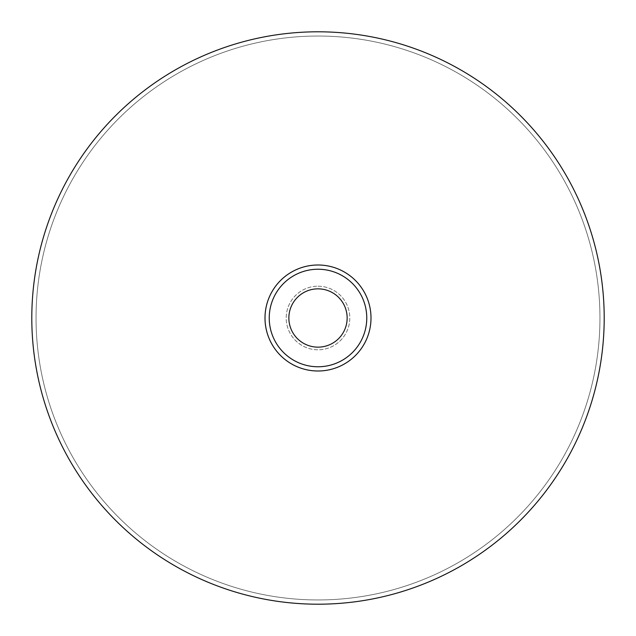 <?xml version="1.0" encoding="UTF-8"?>
<svg xmlns="http://www.w3.org/2000/svg" width="636" height="636" viewBox="0 0 636 636"><rect width="100%" height="100%" fill="white"/><g stroke="black" fill="none" stroke-linecap="round" stroke-linejoin="round"><path stroke-width="0.48" stroke-dasharray="3.18 2.39" d="M318 288.847A29.153 29.153 0 0 0 288.855 318A29.153 29.153 0 0 0 318 347.153A29.153 29.153 0 0 0 347.153 318A29.153 29.153 0 0 0 318 288.847M318 31.8A286.2 286.2 0 0 1 565.857 461.1A286.2 286.2 0 0 1 70.143 461.1A286.2 286.2 0 0 1 318 31.8A286.2 286.2 0 0 1 565.857 461.1A286.2 286.2 0 0 1 70.143 461.1A286.2 286.2 0 0 1 318 31.8M318 264.997A53.003 53.003 0 0 0 265.005 318A53.003 53.003 0 0 0 318 371.003A53.003 53.003 0 0 1 264.997 318A53.003 53.003 0 0 1 318 264.997A53.003 53.003 0 0 1 371.003 318A53.003 53.003 0 0 1 318 371.003A53.003 53.003 0 0 0 371.003 318A53.003 53.003 0 0 0 318 264.997M318 36.037A281.963 281.963 0 0 1 562.184 458.977A281.963 281.963 0 0 1 73.816 458.977A281.963 281.963 0 0 1 318 36.037A281.963 281.963 0 0 1 562.184 458.977A281.963 281.963 0 0 1 73.816 458.977A281.963 281.963 0 0 1 318 36.037A281.963 281.963 0 0 1 562.184 458.977A281.963 281.963 0 0 1 73.816 458.977A281.963 281.963 0 0 1 318 36.037M318 286.2A31.8 31.8 0 0 1 345.539 333.9A31.8 31.8 0 0 1 290.461 333.9A31.8 31.8 0 0 1 318 286.2A31.8 31.8 0 0 1 345.539 333.9A31.8 31.8 0 0 1 290.461 333.9A31.8 31.8 0 0 1 318 286.2"/><path stroke-width="0.95" d="M371.003 318A53.003 53.003 0 0 0 318 264.997A53.003 53.003 0 0 0 265.005 318A53.003 53.003 0 0 0 318 371.003A53.003 53.003 0 0 0 371.003 318M318 288.847A29.153 29.153 0 0 0 292.759 332.572A29.153 29.153 0 0 0 343.249 332.572A29.153 29.153 0 0 0 318 288.847M318.008 604.2A286.2 286.2 0 0 1 31.8 318.008A286.2 286.2 0 0 1 318 31.8A286.2 286.2 0 0 1 604.2 317.992A286.2 286.2 0 0 1 318.008 604.2M318 371.003A53.003 53.003 0 0 1 264.997 318A53.003 53.003 0 0 1 318 264.997A53.003 53.003 0 0 1 371.003 318A53.003 53.003 0 0 1 318 371.003M366.765 318A48.757 48.757 0 0 0 293.625 275.77A48.757 48.757 0 0 0 293.625 360.23A48.757 48.757 0 0 0 366.765 318"/></g></svg>
